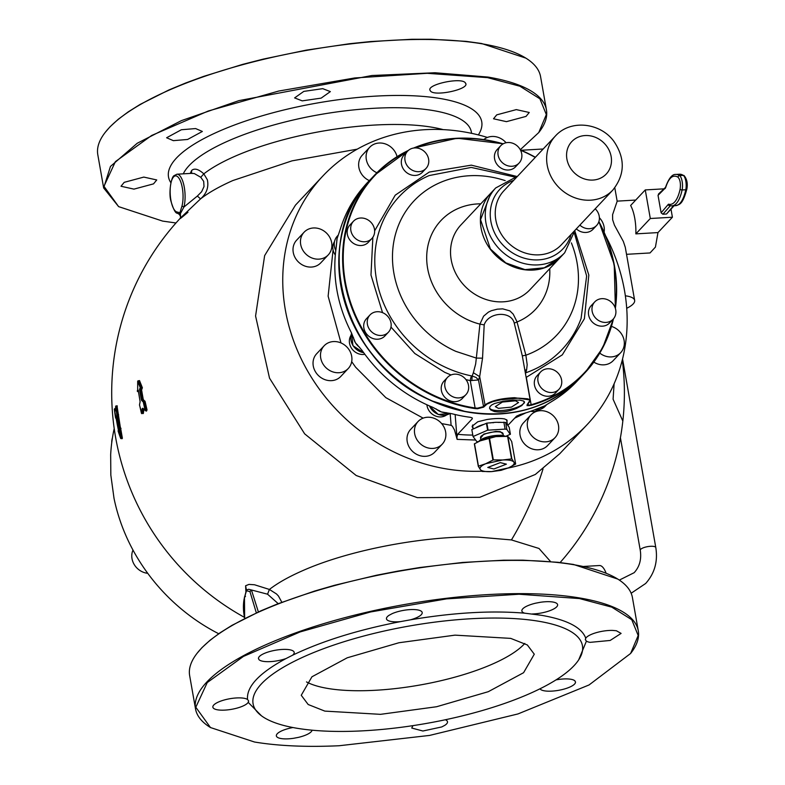 <?xml version="1.0" encoding="UTF-8"?>
<svg xmlns="http://www.w3.org/2000/svg" width="785" height="785" viewBox="0 0 785 785"><rect width="100%" height="100%" fill="white"/><g stroke="black" fill="none" stroke-linecap="round" stroke-linejoin="round"><path stroke-width="1.18" d="M583.804 566.436L599.397 565.534A23.668 8.321 86.7 0 1 606.079 573.148M673.501 205.788L666.534 214.001L662.854 214.217L661.117 212.813L658.036 195.337L659.243 193.767M666.534 214.001L674.08 205.749M663.963 188.842L645.26 189.921L650.304 218.505L635.85 233.871L657.967 232.586L655.426 247.089L650.019 252.956L626.518 254.32M671.028 209.35L672.411 217.219L650.304 218.505M635.85 233.871A26.818 9.43 86.7 0 0 634.79 218.485A26.818 9.43 86.7 0 0 630.63 205.484L645.26 189.921M672.411 217.219L657.967 232.586M625.341 295.808A29.977 8.861 -10 0 1 634.653 300.4L625.282 247.265L623.329 241.427L614.429 225.138L612.653 219.771L612.585 214.678L617.167 201.264L614.792 187.782M634.653 300.4A29.977 8.861 -10 0 1 633.142 303.981A29.977 8.861 -10 0 1 626.705 308.289M560.117 562.541A256.352 256.352 0 0 0 622.829 421.084L613.085 399.212L614.115 383.757M543.043 468.89A256.352 188.272 99.6 0 1 511.437 539.933L539.001 548.47L550.57 561.569M245.891 591.409L245.607 585.747L248.982 584.403L254.526 584.766L269.402 589.447C277.547 583.137 288.34 577.004 301.793 571.058C351.395 548.793 428.944 535.498 478.026 537.087L511.437 539.933M181.983 206.062L179.912 212.725L176.517 211.862A18.143 6.378 86.7 0 1 170.325 195.651A18.143 6.378 86.7 0 1 173.593 176.91A18.143 6.378 86.7 0 1 181.394 183.876A18.143 6.378 86.7 0 1 181.983 206.062L183.925 207.024L197.359 196.054L200.538 198.899C208.682 192.59 219.476 186.467 232.929 180.511L292.03 160.856L357.204 149.17M146.059 410.761L146.452 411.104L147.03 409.927L145.127 401.577L143.272 399.565L141.398 388.889L141.85 389.281L142.379 387.751L139.504 380.578L138.739 381.186M117.004 405.835L120.586 428.855M120.576 427.943L122.381 438.167L122.097 438.717L121.763 438.216A254.978 237.894 -80.2 0 1 120.429 428.502L121.037 428.463M187.978 212.254C181.1 218.102 178.676 219.937 180.717 217.759L200.538 198.899C206.651 193.522 208.918 187.144 207.348 179.765L203.815 173.858C198.576 169.109 194.523 167.961 191.658 170.433L190.225 173.426M244.39 617.314A256.352 256.352 0 0 1 180.57 217.926L180.393 213.628L178.509 213.814L179.058 214.138M278.204 603.645L267.557 594.196L269.402 589.447L276.477 593.951L278.42 595.982L281.835 602.262M180.57 217.926L179.981 218.583C180.923 217.209 180.55 215.698 178.852 214.05L177.361 213.226C175.575 213.441 173.465 209.497 171.032 201.392C168.52 193.964 170.924 177.616 173.917 175.742L176.939 174.201A19.723 6.937 86.7 0 1 183.975 185.672A19.723 6.937 86.7 0 1 183.925 207.024L180.393 213.628L179.912 212.725M245.764 592.4L246.725 589.829L248.698 589.28L251.445 589.986L258.373 611.937M246.461 590.192L245.607 585.747M267.557 594.196L251.445 589.986L249.964 591.625L256.332 612.869M120.36 428.217L120.615 427.766L119.742 428.031L120.429 428.502M121.243 438.521L122.381 438.167M114.679 408.671L115.405 409.191L115.866 408.2M116.749 406.051L117.348 405.963M118.584 415.049L117.917 414.529A254.114 225.697 -136.8 0 1 116.749 406.12M118.515 414.352L117.456 414.549L117.956 414.882A255.125 213.579 -38.4 0 0 117.917 418.032L118.535 418.189L117.426 418.062L117.465 414.912L116.867 414.774L115.67 406.336A255.282 213.706 141.6 0 0 115.503 410.898L114.325 409.113A253.653 225.295 43.2 0 0 115.493 417.532A256.224 107.349 6.7 0 0 116.239 419.062L116.386 419.602A254.144 225.737 43.2 0 0 116.68 421.28A254.144 225.737 43.2 0 0 118.407 430.141L118.084 430.887A253.722 181.09 19.2 0 0 120.645 438.305L121.067 438.668M138.572 380.921L139.504 380.578M138.719 380.754L138.984 380.872A254.006 178.067 18.4 0 0 141.85 388.065L141.85 389.281M142.379 387.751L141.123 388.104L141.035 388.899L141.742 388.918M141.663 388.85L141.114 388.86M138.072 380.794L137.709 381.216A255.243 178.941 18.4 0 0 140.603 388.418L140.142 388.025L140.113 389.085L141.987 399.781L143.272 399.565L142.811 400.007A255.9 107.211 6.7 0 0 144.401 401.488L145.127 401.577M141.398 388.889L140.829 389.046L141.398 388.84M144.872 401.047L143.733 401.527L145.608 410.79L146.452 411.085L145.696 410.732M147.03 409.927L146.187 410.751M197.359 196.054L201.617 191.746L204.021 186.575L203.688 181.355L200.764 177.282L203.815 173.858A141.83 41.939 -10 0 1 431.946 127.219A141.83 41.939 -10 0 1 443.172 129.613M487.416 137.444A181.423 161.131 43.2 0 0 322.802 176.066L295.484 205.111L264.643 255.596L255.576 316.002L269.52 378.144L304.649 433.84L356.184 475.504L417.296 497.651L479.792 497.298L535.331 474.464L559.784 453.701L587.101 424.656A181.423 161.131 43.2 0 0 605.853 236.236M192.188 173.318L176.939 174.201M191.56 173.397L194.278 173.544L200.764 177.282M175.977 222.979L162.642 221.095L118.623 206.632L103.963 186.32L115.395 161.631L151.613 135.491L208.3 110.999L278.744 91.04L354.702 77.96L427.197 73.309L487.613 77.646L519.925 86.232L539.913 98.802L546.331 114.581L538.765 132.547L520.288 149.719M153.536 183.867L133.95 189.126L121.008 186.251L124.216 182.336L143.802 177.086L156.735 179.951L153.536 183.867M187.595 139.465L173.348 140.652L166.616 137.758L181.364 129.751L195.622 128.563L202.353 131.458L187.595 139.465M302.225 100.863L294.611 97.909L303.805 91.394L322.733 88.656L330.348 91.609L321.153 98.125L302.225 100.863M430.268 90.677C425.156 84.643 462.571 76.626 465.505 83.131C470.617 89.156 433.202 97.173 430.268 90.677L430.023 90.049M465.505 83.131L465.75 83.75M496.719 114.865L516.304 109.615L529.247 112.481L526.038 116.396L506.453 121.655L493.52 118.78L496.719 114.865M176.517 211.862L177.989 213.334M244.763 618.423A18.143 6.378 86.7 0 1 244.508 597.434L246.431 590.232M246.725 589.829L244.508 597.434L245.509 596.296M119.742 428.031L119.742 428.031A253.692 225.324 -136.8 0 1 117.927 418.395L116.818 417.934L116.847 414.755L117.456 414.549L116.288 406.149L115.66 406.287L115.503 410.898M114.374 409.201L115.719 408.328M116.092 405.835L115.67 406.336M140.142 388.025L139.544 389.232A255.478 226.914 43.2 0 0 140.446 394.747A255.478 226.914 43.2 0 0 141.418 399.948L141.673 400.487A257.078 107.702 6.7 0 0 143.272 401.969A255.076 226.561 43.2 0 0 145.186 410.349L142.762 408.21L142.173 408.661A255.753 214.099 141.6 0 0 141.437 413.263L139.524 404.883L140.113 401.704L138.288 390.292L137.748 391.617L138.484 391.646M138.984 380.872L138.258 380.911L141.172 388.693M141.673 400.487L142.134 400.046L143.733 401.527L143.272 401.969L144.568 401.753A253.83 225.452 43.2 0 0 146.471 410.113L145.186 410.349L145.725 410.663M143.017 408.563L142.016 413.43L141.437 413.263L142.723 413.391A254.517 213.069 141.6 0 1 143.429 409.034M118.623 206.632L103.659 187.958L110.469 166.43L137.208 143.272L181.394 120.635L238.925 100.627L371.904 75.517L434.998 72.75L487.877 77.048A224.804 66.48 -10 0 1 546.438 109.89A224.804 66.48 -10 0 1 539.138 132.066A224.804 66.48 -10 0 1 538.942 132.312M120.645 438.305L119.614 428.276L118.918 429.336L116.798 417.905M119.742 428.051L119.32 428.571L119.938 428.531L121.763 438.216M118.133 431.024L118.535 430.406M116.396 419.661L114.316 409.132L114.836 408.651L115.807 410.869M118.918 429.336L119.526 429.11L117.475 418.425L116.867 418.631M140.113 401.704L138.248 390.439L137.444 390.41L138.209 390.577M137.444 390.41A257.245 221.144 137.5 0 0 137.306 391.146L138.327 391.303M139.544 389.232L140.829 389.046A254.242 225.815 43.2 0 0 142.703 399.732L141.418 399.948M142.173 408.661L143.174 408.818M141.418 413.283L142.507 413.401M218.701 633.731A181.423 161.131 43.2 0 1 213.461 630.954A181.423 161.131 43.2 0 1 192.698 617.834A181.423 161.131 43.2 0 1 173.603 602.223A181.423 161.131 43.2 0 1 156.519 584.423A181.423 161.131 43.2 0 1 141.781 564.758A181.423 161.131 43.2 0 1 129.633 543.593A181.423 161.131 43.2 0 1 120.331 521.309A181.423 161.131 43.2 0 1 114.021 498.338L110.832 475.082L110.665 454.633A181.423 161.131 43.2 0 1 112.991 434.596A181.423 161.131 43.2 0 1 114.208 428.551M322.802 176.066A181.423 161.131 43.2 0 0 320.584 390.822A181.423 161.131 43.2 0 0 481.813 471.196M507.934 468.086A181.423 161.131 43.2 0 0 587.101 424.656M197.143 653.218L201.971 647.635L210.086 640.217L220.134 632.749L232.017 625.321L260.836 610.838L277.488 603.93L314.461 591.105L334.439 585.316L376.408 575.258L397.985 571.087L419.7 567.535L462.65 562.452L503.627 560.205L522.869 560.176L557.949 562.295L573.442 564.435L617.716 579.055M103.659 187.958L97.801 154.714A224.804 66.48 -10 0 1 105.102 132.537A224.804 66.48 -10 0 1 266.144 58.738A224.804 66.48 -10 0 1 482.01 43.803A224.804 66.48 -10 0 1 526.127 58.296A224.804 66.48 -10 0 1 540.571 76.645L546.438 109.89M105.288 132.292L110.116 126.719L118.231 119.291L128.279 111.833L140.172 104.395L168.981 89.922L185.633 83.014L203.57 76.41L242.585 64.399L263.299 59.101L306.14 50.161L349.472 43.734L370.805 41.536L411.772 39.279L431.014 39.25L466.094 41.369L481.588 43.509L525.871 58.129M138.788 381.196L138.935 380.676L137.679 381.206L137.679 391.607L137.728 381.216M140.25 388.398L141.045 388.899M141.879 413.705L139.485 404.962L140.132 401.518M530.925 414.931L523.477 422.85A16.563 14.709 43.2 0 0 520.062 435.096A16.563 14.709 43.2 0 0 531.504 448.706A16.563 14.709 43.2 0 0 547.606 445.546L555.064 437.628A16.563 14.709 43.2 0 0 558.478 425.382A16.563 14.709 43.2 0 0 547.037 411.772A16.563 14.709 43.2 0 0 530.925 414.931A16.563 14.709 43.2 0 0 527.51 427.177A16.563 14.709 43.2 0 0 538.952 440.787A16.563 14.709 43.2 0 0 555.064 437.628M455.143 414.529L457.115 439.364L454.535 430.062L452.376 426.186L451.12 425.333L441.651 423.596M351.69 361.64L355.634 367.223L385.867 397.671L423.135 418.14M333.075 249.954L328.13 296.18L341.004 342.947M514.695 418.15L525.842 412.861M593.833 362.101A16.563 14.709 43.2 0 0 613.242 360.6L620.69 352.681A16.563 14.709 43.2 0 0 617.628 329.68A16.563 14.709 43.2 0 0 611.446 326.413M397.063 156.666A16.563 14.709 43.2 0 0 385.337 143.92A16.563 14.709 43.2 0 0 369.735 147.256L362.287 155.175A16.563 14.709 43.2 0 0 358.873 167.421A16.563 14.709 43.2 0 0 369.382 180.648M304.109 232.203L296.661 240.131A16.563 14.709 43.2 0 0 299.723 263.132A16.563 14.709 43.2 0 0 320.79 262.828L328.238 254.909A16.563 14.709 43.2 0 0 325.176 231.899A16.563 14.709 43.2 0 0 304.109 232.203A16.563 14.709 43.2 0 0 307.171 255.213A16.563 14.709 43.2 0 0 328.238 254.909M324.136 345.792L316.689 353.711A16.563 14.709 43.2 0 0 315.148 371.246A16.563 14.709 43.2 0 0 331.505 380.647A16.563 14.709 43.2 0 0 340.818 376.417L348.265 368.489A16.563 14.709 43.2 0 0 349.806 350.964A16.563 14.709 43.2 0 0 333.458 341.563A16.563 14.709 43.2 0 0 324.136 345.792A16.563 14.709 43.2 0 0 322.606 363.327A16.563 14.709 43.2 0 0 338.953 372.728A16.563 14.709 43.2 0 0 348.265 368.489M418.091 421.486L410.643 429.405A16.563 14.709 43.2 0 0 409.819 430.366A16.563 14.709 43.2 0 0 413.155 451.944A16.563 14.709 43.2 0 0 434.772 452.101L442.22 444.182A16.563 14.709 43.2 0 0 443.044 443.211A16.563 14.709 43.2 0 0 439.708 421.633A16.563 14.709 43.2 0 0 418.091 421.486A16.563 14.709 43.2 0 0 417.267 422.448A16.563 14.709 43.2 0 0 420.603 444.025A16.563 14.709 43.2 0 0 442.22 444.182M638.284 630.806L632.425 597.562A224.804 66.48 170 0 0 617.981 579.212A224.804 66.48 170 0 0 573.864 564.729A224.804 66.48 170 0 0 357.989 579.664A224.804 66.48 170 0 0 196.956 653.454A224.804 66.48 170 0 0 189.656 675.64L195.514 708.884A224.804 66.48 -10 0 1 330.779 621.553A224.804 66.48 -10 0 1 579.722 597.974A224.804 66.48 -10 0 1 638.284 630.806A224.804 66.48 -10 0 1 630.983 652.992A224.804 66.48 -10 0 1 630.797 653.238M261.425 715.773L248.207 702.369A18.143 5.367 -10 0 1 235.431 708.521A18.143 5.367 -10 0 1 217.582 709.826A18.143 5.367 -10 0 1 212.863 707.177A18.143 5.367 -10 0 1 223.774 700.122A18.143 5.367 -10 0 1 243.87 698.228A18.143 5.367 -10 0 1 247.53 699.464C246.392 686.639 259.217 673 286.015 658.556L292.55 655.23C321.997 641.06 357.989 629.855 400.536 621.612L410.457 619.816C453.239 612.594 491.322 610.387 524.694 613.183L541.522 615.312C567.015 619.758 581.754 627.382 585.747 638.205L585.394 639.854L586.424 641.119L578.712 659.832M248.207 702.369L248.59 700.858L247.53 699.464M248.57 701.594L248.59 700.858M312.087 730.197A18.143 5.367 -10 0 1 311.566 731.296A18.143 5.367 -10 0 1 309.751 732.964A18.143 5.367 -10 0 1 306.788 734.613A18.143 5.367 -10 0 1 302.892 736.124A18.143 5.367 -10 0 1 298.359 737.39L293.512 738.302A18.143 5.367 -10 0 1 276.359 735.908A18.143 5.367 -10 0 1 292.933 727.538M445.311 719.757A18.143 5.367 -10 0 1 446.891 720.699A18.143 5.367 -10 0 1 447.499 721.749A18.143 5.367 -10 0 1 447.519 722.063A18.143 5.367 -10 0 1 446.822 723.633A18.143 5.367 -10 0 1 444.859 725.301L441.769 726.939L422.889 731.012L411.762 728.048L412.91 725.644M556.015 679.888A18.143 5.367 -10 0 1 557.154 679.682A18.143 5.367 -10 0 1 561.991 679.074A18.143 5.367 -10 0 1 566.505 678.897A18.143 5.367 -10 0 1 570.361 679.182A18.143 5.367 -10 0 1 573.276 679.898A18.143 5.367 -10 0 1 575.032 680.997L575.503 682.391A18.143 5.367 -10 0 1 558.783 690.29A18.143 5.367 -10 0 1 539.992 688.788M575.493 681.9L575.503 682.391M585.747 638.205A18.143 5.367 -10 0 1 587.425 636.547A18.143 5.367 -10 0 1 590.261 634.888A18.143 5.367 -10 0 1 594.059 633.358A18.143 5.367 -10 0 1 598.533 632.062A18.143 5.367 -10 0 1 603.351 631.091A18.143 5.367 -10 0 1 608.169 630.532A18.143 5.367 -10 0 1 612.614 630.414L616.372 630.757L621.102 633.407L610.181 640.452L590.094 642.356A18.143 5.367 -10 0 1 586.424 641.119M585.394 639.059L585.394 639.854M524.694 613.183A18.143 5.367 -10 0 1 522.643 612.172A18.143 5.367 -10 0 1 521.868 610.975A18.143 5.367 -10 0 1 521.858 610.838A18.143 5.367 -10 0 1 522.388 609.278A18.143 5.367 -10 0 1 524.203 607.619A18.143 5.367 -10 0 1 527.177 605.971A18.143 5.367 -10 0 1 531.072 604.46A18.143 5.367 -10 0 1 535.606 603.194L540.443 602.272A18.143 5.367 -10 0 1 557.605 604.676A18.143 5.367 -10 0 1 539.03 613.37A18.143 5.367 -10 0 1 532.181 613.968M400.536 621.612A18.143 5.367 -10 0 1 395.964 621.838A18.143 5.367 -10 0 1 392.019 621.602A18.143 5.367 -10 0 1 388.977 620.935A18.143 5.367 -10 0 1 387.074 619.885A18.143 5.367 -10 0 1 386.465 618.835A18.143 5.367 -10 0 1 386.446 618.521A18.143 5.367 -10 0 1 387.133 616.941A18.143 5.367 -10 0 1 389.105 615.273L392.196 613.635A18.143 5.367 -10 0 1 411.075 609.562A18.143 5.367 -10 0 1 422.202 612.535A18.143 5.367 -10 0 1 416.472 617.726A18.143 5.367 -10 0 1 410.457 619.816M286.015 658.556A18.143 5.367 -10 0 1 281.599 659.881A18.143 5.367 -10 0 1 276.801 660.891A18.143 5.367 -10 0 1 271.963 661.51A18.143 5.367 -10 0 1 267.459 661.677A18.143 5.367 -10 0 1 263.603 661.392A18.143 5.367 -10 0 1 260.689 660.676A18.143 5.367 -10 0 1 258.932 659.586L258.461 658.183A18.143 5.367 -10 0 1 276.222 650.108A18.143 5.367 -10 0 1 294.198 652.384A18.143 5.367 -10 0 1 294.208 652.875A18.143 5.367 -10 0 1 292.55 655.23M258.471 658.684L258.461 658.183M111.745 442.652A16.563 14.709 -136.8 0 1 112.422 437.922M147.727 573.305A16.563 14.709 -136.8 0 1 132.999 550.089M429.258 405.816L438.324 414.529L450.139 413.322L451.12 425.333M456.958 437.01L457.694 434.282A144.342 128.21 43.2 0 0 472.786 435.067M599.769 353.103A16.563 14.709 43.2 0 0 620.69 352.681M604.097 232.115A16.563 14.709 43.2 0 0 599.387 217.73M506.08 142.752A16.563 14.709 43.2 0 0 483.796 139.563M369.735 147.256A16.563 14.709 43.2 0 0 366.32 159.502A16.563 14.709 43.2 0 0 376.888 172.749M210.233 727.391A224.804 66.48 -10 0 1 209.958 727.224A224.804 66.48 -10 0 1 195.514 708.884M339.061 745.75C306.454 747.212 278.263 745.966 254.497 742.011L210.478 727.548L195.808 707.236L207.25 682.558L243.458 656.407L300.155 631.915L370.599 611.957L446.557 598.877L519.052 594.235L579.458 598.562L611.78 607.148L631.768 619.718L638.185 635.507L630.61 653.473L589.044 684.962L517.972 713.938L429.572 735.427L339.061 745.75M538.883 621.278A167.225 49.445 170 0 0 353.701 638.813A167.225 49.445 170 0 0 253.084 703.782A167.225 49.445 170 0 0 296.651 728.205A167.225 49.445 170 0 0 481.833 710.67A167.225 49.445 170 0 0 582.441 645.702A167.225 49.445 170 0 0 538.883 621.278M370.736 179.215A144.342 128.21 43.2 0 0 370.657 179.294L366.683 183.513A144.342 128.21 43.2 0 0 340.543 228.455L337.05 238.738L336.245 247.147A144.342 128.21 43.2 0 0 351.307 332.546L355.37 342.672L362.032 350.365A144.342 128.21 43.2 0 0 364.927 354.388A144.342 128.21 43.2 0 0 432.672 407.278L441.337 411.919L452.14 413.783A144.342 128.21 43.2 0 0 470.293 417.296L472.148 417.865L472.344 418.709L457.694 434.282M507.836 425.431L516.579 416.138L520.426 414.392A144.342 128.21 43.2 0 0 536.979 408.857L544.584 405.933L553.778 400.242A144.342 128.21 43.2 0 0 576.975 381.304L580.949 377.085A144.342 128.21 43.2 0 0 581.028 377.006M370.657 179.294A144.342 128.21 43.2 0 0 368.901 350.169A144.342 128.21 43.2 0 0 580.949 377.085M438.766 410.408L439.364 410.761M542.916 406.571L543.76 406.247M542.17 406.856A14.199 12.609 43.2 0 0 544.584 405.933L545.761 405.227M473.286 428.394L472.158 426.196L477.8 421.751L487.034 419.504C494.628 418.385 500.506 418.189 504.667 418.945L506.963 420.132L506.924 421.614M506.963 420.132L507.139 420.995M472.393 427.344L472.158 426.196M380.519 714.34L324.813 711.102L308.181 704.508L301.244 695.284L311.949 676.778L347.245 657.791L398.937 642.748L455.006 635.143L510.721 638.382L527.343 644.976L534.281 654.199L523.585 672.706L488.28 691.693L436.588 706.736L380.519 714.34M336.971 239.66L336.902 240.602M357.018 344.419L357.567 345.007M507.061 420.299A17.751 5.25 -10 0 1 506.835 421.133M472.658 427.158A17.751 5.25 -10 0 1 472.158 426.412M524.792 643.435A118.319 34.991 -10 0 1 376.27 690.221A118.319 34.991 -10 0 1 306.493 681.929M506.541 419.69L507.502 424.871M472.982 428.973L472.649 424.96M612.938 319.407A143.871 127.788 -136.8 0 1 531.131 404.717L531.151 405.305L527.01 405.639L528.629 403.029C530.552 400.949 530.199 399.536 527.569 398.8L518.591 398.142L501.105 399.761L492.98 401.567L487.004 404.079L483.648 407.13L477.515 408.759L474.945 408.573A144.342 128.21 -136.8 0 1 435.969 397.053A144.342 128.21 -136.8 0 1 374.484 175.232L374.484 175.232A144.342 128.21 -136.8 0 1 408.396 150.406M524.517 402.097L521.848 405.541L516.599 408.377C508.582 411.683 501.144 412.724 494.305 411.507L490.625 409.888L489.565 408.259M574.885 231.202L588.828 275.064L584.393 318.73L562.305 354.859L526.303 377.34L531.131 404.717L529.188 405.178L527.432 404.147L527.137 404.609M524.39 402.95L523.742 401.096L520.013 400.154L512.782 400.124L503.057 401.253L494.54 403.519L491.616 405.011L489.918 406.659L489.585 408.337M524.439 401.822A17.751 5.25 -10 0 1 513.233 408.534A17.751 5.25 -10 0 1 494.079 410.251A17.751 5.25 -10 0 1 489.536 407.935M407.493 151.289A143.871 127.788 -136.8 0 0 344.154 273.788A143.871 127.788 -136.8 0 0 436.264 396.484A143.871 127.788 -136.8 0 0 475.111 407.974L470.284 380.588A3.945 1.04 101.5 0 1 471.618 375.936L472.187 376.015L473.355 372.718L479.674 376.643L482.539 358.166L484.188 324.882C488.407 311.89 511.32 310.556 514.244 323.135L522.31 355.86L530.16 399.977L514.567 397.701C500.604 398.358 490.645 400.841 484.698 405.129L483.207 406.718L477.496 408.171L475.111 407.974L474.945 408.573M426.903 404.766A12.619 11.206 43.2 0 0 434.321 415.461A12.619 11.206 43.2 0 0 446.596 414.941M530.738 411.252A12.619 11.206 43.2 0 0 539.688 409.544M505.874 436.254L510.397 434.223L509.171 427.246L505.628 422.458L495.904 422.301L486.857 423.125L471.824 429.562L473.051 436.538L476.848 441.661L478.055 441.661M477.947 426.736L476.73 427.364M493.373 422.732L492.852 422.772M481.647 425.264L480.391 425.686M499.064 422.418L498.485 422.428M507.404 424.705L506.933 424.145M350.964 335.46A12.619 11.206 43.2 0 0 351.503 348.216A12.619 11.206 43.2 0 0 363.406 354.477A12.619 11.206 43.2 0 0 364.858 354.3M334.439 241.741A12.619 11.206 43.2 0 0 335.313 255.007M558.989 389.281L555.466 393.03A12.619 11.206 -136.8 0 1 543.191 395.434A12.619 11.206 -136.8 0 1 534.477 385.062A12.619 11.206 -136.8 0 1 537.077 375.73L540.6 371.982A12.619 11.206 43.2 0 0 538 381.314A12.619 11.206 43.2 0 0 546.713 391.686A12.619 11.206 43.2 0 0 558.989 389.281A12.619 11.206 43.2 0 0 561.589 379.95A12.619 11.206 43.2 0 0 552.875 369.578A12.619 11.206 43.2 0 0 540.6 371.982M613.134 319.191L609.602 322.939A12.619 11.206 -136.8 0 1 593.548 323.175A12.619 11.206 -136.8 0 1 591.223 305.65L594.745 301.901A12.619 11.206 43.2 0 0 597.081 319.426A12.619 11.206 43.2 0 0 613.134 319.191A12.619 11.206 43.2 0 0 610.799 301.666A12.619 11.206 43.2 0 0 594.745 301.901M579.86 225.118A12.619 11.206 43.2 0 0 589.506 228.71A12.619 11.206 43.2 0 0 596.61 225.481L593.077 229.23A12.619 11.206 -136.8 0 1 585.983 232.458A12.619 11.206 -136.8 0 1 576.337 228.867M519.101 163.044L515.568 166.793A12.619 11.206 -136.8 0 1 499.103 166.675A12.619 11.206 -136.8 0 1 496.562 150.229A12.619 11.206 -136.8 0 1 497.19 149.493L500.712 145.745A12.619 11.206 43.2 0 0 500.084 146.481A12.619 11.206 43.2 0 0 502.626 162.927A12.619 11.206 43.2 0 0 519.101 163.044A12.619 11.206 43.2 0 0 519.729 162.309A12.619 11.206 43.2 0 0 517.178 145.863A12.619 11.206 43.2 0 0 500.712 145.745M426.01 168.441L422.477 172.19A12.619 11.206 -136.8 0 1 410.202 174.604A12.619 11.206 -136.8 0 1 401.488 164.232A12.619 11.206 -136.8 0 1 404.098 154.9L407.621 151.152A12.619 11.206 43.2 0 0 405.021 160.483A12.619 11.206 43.2 0 0 413.734 170.855A12.619 11.206 43.2 0 0 426.01 168.441A12.619 11.206 43.2 0 0 428.61 159.11A12.619 11.206 43.2 0 0 419.897 148.748A12.619 11.206 43.2 0 0 407.621 151.152M371.864 238.532L368.342 242.28A12.619 11.206 -136.8 0 1 352.288 242.516A12.619 11.206 -136.8 0 1 349.953 224.981L353.476 221.233A12.619 11.206 43.2 0 0 355.811 238.758A12.619 11.206 43.2 0 0 371.864 238.532A12.619 11.206 43.2 0 0 369.529 221.007A12.619 11.206 43.2 0 0 353.476 221.233M388.389 332.241L384.866 335.99A12.619 11.206 -136.8 0 1 377.762 339.218A12.619 11.206 -136.8 0 1 365.3 332.055A12.619 11.206 -136.8 0 1 366.477 318.7L370 314.952A12.619 11.206 43.2 0 0 368.832 328.307A12.619 11.206 43.2 0 0 381.284 335.47A12.619 11.206 43.2 0 0 388.389 332.241A12.619 11.206 43.2 0 0 389.556 318.887A12.619 11.206 43.2 0 0 377.104 311.724A12.619 11.206 43.2 0 0 370 314.952M465.897 394.678L462.375 398.427A12.619 11.206 -136.8 0 1 445.9 398.319A12.619 11.206 -136.8 0 1 443.358 381.873A12.619 11.206 -136.8 0 1 443.986 381.137L447.509 377.389A12.619 11.206 43.2 0 0 446.881 378.125A12.619 11.206 43.2 0 0 449.432 394.57A12.619 11.206 43.2 0 0 465.897 394.678A12.619 11.206 43.2 0 0 466.525 393.942A12.619 11.206 43.2 0 0 463.984 377.507A12.619 11.206 43.2 0 0 447.509 377.389M526.058 376.721A3.945 1.639 71 0 0 526.303 377.34L526.166 377.359M498.397 408.347L495.325 406.63L502.42 402.048L515.48 400.811L518.551 402.528L511.457 407.111L498.397 408.347M465.966 379.636L470.284 380.588L478.487 379.979L476.102 377.467L472.187 376.015L471.844 380.578M510.25 434.38L506.855 429.434L505.098 429.11L487.622 430.2L473.051 436.538M525.538 373.797A3.945 1.639 71 0 1 525.764 372.787L526.637 369.627L524.939 370.383M596.61 225.481A12.619 11.206 43.2 0 0 595.216 208.79M571.392 242.908A97.978 87.017 -136.8 0 1 525.881 355.212L527.186 364.701L526.637 369.627M473.355 372.718L475.651 364.014L476.338 358.088L482.539 358.166M505.167 180.619A97.978 87.017 -136.8 0 0 395.817 233.076A97.978 87.017 -136.8 0 0 455.83 351.356L476.338 358.088L479.929 324.117L483.599 316.178L488.447 312.096L491.439 310.683L497.298 309.172L502.724 308.858L509.848 310.86L513.194 314.108L516.942 321.614L525.881 355.212L522.31 355.86M502.773 435.43L505.187 436.224M490.988 192.963L480.548 219.682L490.419 248.992L505.815 262.916L525.008 269.618L544.28 267.803L559.94 257.814L564.66 252.799A47.326 42.037 43.2 0 1 495.129 243.968A47.326 42.037 43.2 0 1 495.708 187.949L490.988 192.963M478.3 466.261L474.346 443.859L483.256 439.296L494.148 436.646L507.591 436.362L509.602 438.226L511.692 441.543L515.657 464.004L513.871 462.08C514.94 463.847 513.115 465.79 508.405 467.889L491.626 471.608L501.085 470.333L508.405 467.889L515.5 464.161M480.4 469.626L482.098 471.442L491.626 471.608A17.348 5.132 -10 0 1 480.4 469.626L478.31 466.319M478.3 466.29L474.493 443.702L478.457 466.162L485.778 463.709L502.557 459.99C508.464 459.716 512.203 460.373 513.792 461.972L511.859 458.882L507.895 436.421M480.322 469.518A17.348 5.132 -10 0 1 485.778 463.709L493.333 459.882L502.557 459.99L511.859 458.882M500.28 462.62L487.77 467.448L493.902 468.979L506.413 464.161L500.28 462.62M662.854 214.217L670.351 205.768M661.117 212.813L668.241 204.414A1.58 1.384 -139.7 0 0 669.988 205.798A1.58 0.559 86.7 0 1 670.076 205.719M668.241 204.414A3.16 1.109 86.7 0 1 668.741 204.208L670.243 205.69M668.741 204.208A38.573 13.571 86.7 0 0 680.134 189.106A1.58 0.913 12.2 0 0 682.106 189.97A40.153 14.12 86.7 0 1 671.921 205.876L675.6 205.66A40.153 14.12 86.7 0 0 685.786 189.754A1.58 0.913 12.2 0 0 686.836 189.136A1.58 0.913 12.2 0 0 686.767 188.724M680.134 189.106C680.85 183.631 680.153 179.667 678.034 177.204A1.58 1.423 -56.2 0 1 679.565 175.585A9.145 3.218 86.7 0 1 682.106 189.97L685.786 189.754A9.145 3.218 86.7 0 0 683.254 175.369A1.58 1.423 -56.2 0 1 684.078 175.585C686.963 179.088 687.886 183.602 686.836 189.136C682.391 205.503 679.3 204.316 675.6 205.66M678.034 177.204C672.912 174.231 668.781 177.734 665.621 187.713L658.036 195.337M665.621 187.713L665.582 187.183C668.791 178.313 672.215 174.064 675.856 174.447A40.153 14.12 86.7 0 1 679.565 175.585L683.254 175.369A40.153 14.12 86.7 0 0 679.545 174.231L684.078 175.585M665.199 188.518A1.58 1.413 -133.6 0 1 665.513 187.37L658.409 194.121M622.544 358.941L655.799 547.557A7.889 2.335 170 0 0 649.087 546.419A7.889 2.335 170 0 0 640.658 549.353A7.889 2.335 170 0 0 640.266 550.295L620.415 437.745M183.278 173.828A147.03 43.479 -10 0 1 284.219 122.195A147.03 43.479 -10 0 1 433.065 110.548A147.03 43.479 -10 0 1 471.53 133.322M143.302 413.558L144.038 408.975M170.865 182.709A159.031 47.021 -10 0 1 255.017 117.966A159.031 47.021 -10 0 1 440.307 98.527A159.031 47.021 -10 0 1 478.369 134.912M191.569 173.348L191.658 170.433M246.569 590.771L249.964 591.625M118.829 430.847L116.386 419.602M457.115 439.364L475.651 440.042M436.038 408.877A14.199 12.609 43.2 0 0 441.337 411.919A14.199 12.609 43.2 0 0 446.341 412.655M544.584 405.933A14.199 12.609 43.2 0 0 545.909 405.129M337.815 236.462A14.199 12.609 43.2 0 0 337.05 238.738A14.199 12.609 43.2 0 0 336.765 242.457M353.427 337.403A14.199 12.609 43.2 0 0 355.37 342.672A14.199 12.609 43.2 0 0 359.658 347.323M432.29 400.958A144.342 128.21 -136.8 0 1 370.805 179.137C308.446 239.69 343.192 364.956 432.241 400.988L464.622 411.35C511.339 419.435 550.167 407.955 581.096 376.928A144.342 128.21 -136.8 0 1 464.681 411.33A144.342 128.21 -136.8 0 1 432.29 400.958M450.129 413.322A14.199 12.609 -136.8 0 1 429.454 405.904M546.684 404.658L545.192 406.247A14.199 12.609 -136.8 0 1 534.673 409.79M335.784 250.543A14.199 12.609 -136.8 0 1 337.383 236.049L338.296 235.078M363.69 352.691A14.199 12.609 -136.8 0 1 351.66 333.262M413.607 148.041A144.342 128.21 -136.8 0 1 503.205 143.822M520.406 149.935A144.342 128.21 -136.8 0 1 523.291 151.201A144.342 128.21 -136.8 0 1 535.399 157.265L520.367 149.876M598.886 221.576A144.342 128.21 -136.8 0 1 615.371 308.348M581.096 376.928L584.776 373.012L602.615 348.04L613.438 318.857A144.342 128.21 -136.8 0 1 584.776 373.012L584.776 373.012A144.342 128.21 -136.8 0 1 531.151 405.305M475.798 427.766A17.348 5.132 -10 0 1 479.135 426.019A17.348 5.132 -10 0 1 483.501 424.459M490.321 422.919A17.348 5.132 -10 0 1 495.904 422.301L500.899 422.31M506.639 423.822A17.348 5.132 -10 0 1 507.218 424.391A17.348 5.132 -10 0 1 507.453 424.793M414.882 147.914A143.871 127.788 -136.8 0 1 502.92 143.989M520.563 150.249A143.871 127.788 -136.8 0 1 523.301 151.436A143.871 127.788 -136.8 0 1 535.242 157.422M598.788 221.861A143.871 127.788 -136.8 0 1 615.126 307.651M529.188 405.178L529.051 405.766M477.496 408.171L477.515 408.759M451.032 374.965L444.82 372.384L414.814 353.505L390.979 327.07M382.54 312.646L370.981 275.025L372.865 237.276M374.641 230.829L395.228 195.18L429.258 172.062L471.324 165.154L516.638 176.419M514.567 397.701L514.499 398.299M483.648 407.13L478.487 379.979L479.674 376.643L485.14 405.551M487.622 430.2L486.396 423.223M488.084 430.101L486.857 423.125M505.098 429.11L503.862 422.134M506.855 429.434L505.628 422.458M574.492 233.508L586.65 276.006L581.086 318.474A111.686 99.204 -136.8 0 1 525.764 372.787M471.618 375.936A111.686 99.204 -136.8 0 1 447.008 367.998A111.686 99.204 -136.8 0 1 375.23 270.168A111.686 99.204 -136.8 0 1 429.15 175.565L471.196 167.421L514.361 176.949M503.126 434.183L500.241 431.622L495.708 431.426L483.805 434.076L480.606 438.148M549.726 268.676A64.861 57.609 -136.8 0 1 523.624 318.769A64.861 57.609 -136.8 0 1 517.07 321.958L514.244 323.135M480.773 203.825A64.861 57.609 -136.8 0 0 452.886 211.126A64.861 57.609 -136.8 0 0 427.226 265.801A64.861 57.609 -136.8 0 0 467.261 319.554A64.861 57.609 -136.8 0 0 468.635 320.192A64.861 57.609 -136.8 0 0 479.929 324.117L484.188 324.882M480.842 439.482L480.518 437.657A11.441 3.385 -10 0 1 495.659 431.828A11.441 3.385 -10 0 1 500.065 432.015A11.441 3.385 -10 0 1 503.048 433.693L503.362 435.508M529.924 289.724A47.326 42.037 -136.8 0 1 481.136 297.603A47.326 42.037 43.2 0 1 460.981 224.873L490.841 193.12A47.326 42.037 -136.8 0 1 490.929 193.031L490.841 193.12A47.326 42.037 -136.8 0 0 511.006 265.85A47.326 42.037 -136.8 0 0 516.52 267.95A47.326 42.037 -136.8 0 0 559.793 257.971L529.924 289.724M479.174 441.033L501.046 435.204L502.567 435.39M479.095 441.121A14.199 4.2 -10 0 1 501.291 435.4A14.199 4.2 -10 0 1 502.851 435.587A14.199 4.2 -10 0 1 505.098 436.215M513.694 180.344A43.381 38.534 43.2 0 0 499.289 240.681A43.381 38.534 43.2 0 0 539.795 259.776A43.381 38.534 43.2 0 0 571.146 234.381M503.46 237.394A39.436 35.031 43.2 0 0 561.393 244.753L612.791 190.107A39.436 35.031 43.2 0 1 554.858 182.748A39.436 35.031 43.2 0 1 555.338 136.07L503.941 190.716A39.436 35.031 43.2 0 0 503.46 237.394M492.882 459.981L488.918 437.52M489.379 437.422L493.333 459.882M511.545 458.823L507.591 436.362M571.5 169.609A23.668 21.018 43.2 0 0 603.076 176.723A23.668 21.018 43.2 0 0 606.56 146.01A23.668 21.018 43.2 0 0 574.983 138.886A23.668 21.018 43.2 0 0 571.5 169.609M669.801 205.65L671.921 205.876M675.856 174.447L679.545 174.231M617.147 201.137L635.732 200.057M521.279 150.259L543.181 148.993M622.829 421.084A256.352 256.352 0 0 0 622.289 359.962M619.336 580.095L634.162 572.687C639.589 566.741 641.63 559.283 640.266 550.295M655.799 547.557C658.007 561.471 654.621 573.452 645.653 583.49L631.15 593.244M118.437 430.357L120.654 438.383L122.087 438.638M244.459 596.943L244.655 618.482M119.703 428.031L119.634 429.424M137.257 391.136L137.758 391.617M617.461 578.888L617.981 579.212M525.616 57.972L526.127 58.296M210.478 727.558L209.958 727.224M408.416 150.396L374.484 175.232L370.805 179.137M534.457 409.878L545.192 406.247M335.754 250.817L337.383 236.049M351.651 333.233L352.916 345.665L363.779 352.828M503.254 143.792L457.145 138.229L413.577 148.051M598.906 221.517L614.223 264.437L615.381 308.387M527.108 404.825L530.16 399.977M509.18 427.266L510.407 434.233M505.363 436.224L501.124 435.184L478.928 441.209M575.003 230.28L564.66 252.799M517.551 176.242L495.708 187.949M511.702 441.562L515.657 464.013M555.338 136.07C570.558 118.957 600.967 122.676 614.253 141.879C625.39 158.786 624.899 174.859 612.791 190.107"/></g></svg>
